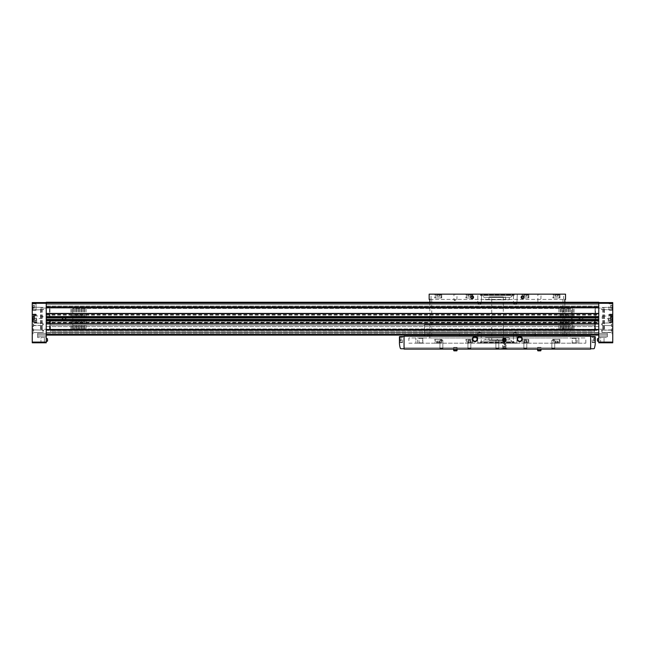 <?xml version="1.0" encoding="UTF-8"?>
<svg xmlns="http://www.w3.org/2000/svg" width="645" height="645" viewBox="0 0 645 645"><rect width="100%" height="100%" fill="white"/><g stroke="black" fill="none" stroke-linecap="round" stroke-linejoin="round"><path stroke-width="0.48" stroke-dasharray="3.23 2.42" d="M32.532 317.622L32.532 320.388L32.532 317.622M32.532 319.235L32.532 316.01L32.532 319.235L32.532 316.01L32.532 319.235L34.282 319.235L34.282 318.428L32.532 318.428L34.282 318.428L34.282 316.816L32.532 316.816L34.282 316.816L34.282 316.01L32.532 316.01L34.282 316.01L34.282 319.235L32.532 319.235M32.532 306.778L32.532 309.544L32.532 306.778M32.532 308.399L32.532 305.166L32.532 308.399L32.532 305.166L32.532 308.399L34.282 308.399L34.282 307.592L32.532 307.592L34.282 307.592L34.282 305.972L32.532 305.972L34.282 305.972L34.282 305.166L32.532 305.166L34.282 305.166L34.282 308.399L32.532 308.399M32.532 318.67L32.532 321.75L32.532 318.67M32.532 320.686L32.532 316.655L32.532 320.686L34.628 320.686L34.628 319.678L32.532 319.678L34.628 319.678L34.628 317.663L32.532 317.663L34.628 317.663L34.628 316.655L32.532 316.655M46.238 335.11L598.762 335.11L46.238 335.11L46.238 333.723L46.238 337.553L46.238 307.657L598.762 307.657L46.238 307.657L46.238 303.287L46.238 335.11L46.238 333.215L46.238 335.11L598.762 335.11L598.762 322.065L598.762 335.11L598.762 329.684L46.238 329.684L598.762 329.684L598.762 302.586L598.762 335.013L598.762 302.239L46.238 302.239L598.762 302.239L46.238 302.239L598.762 302.239L46.238 302.239L598.762 302.239L46.238 302.239L46.238 302.932L598.762 302.932M46.238 332.522L46.238 326.644L46.238 332.522L598.762 332.522L46.238 332.522M46.238 326.644L46.238 321.049L46.238 326.644L598.762 326.644L46.238 326.644M598.762 321.049L598.762 322.065L598.762 321.049L46.238 321.049L598.762 321.049M612.75 342.1L598.762 342.1L598.762 342.801L612.75 342.801L612.75 302.586L598.762 302.586L598.762 303.142L598.762 302.586L46.238 302.586L46.238 303.287L46.238 302.586L32.25 302.586L32.25 303.287L36.023 303.287L36.023 310.277L36.023 303.287L36.023 310.277L36.023 303.287L32.25 303.287L32.25 342.801L46.238 342.801L46.238 302.932M50.431 321.049L594.569 321.049L594.569 325.29L594.569 321.049L50.431 321.049L50.431 325.29L594.569 325.29L594.569 330.587L594.569 325.29L50.431 325.29L50.431 321.049M46.238 333.215L598.762 333.215L46.238 333.215M72.812 329.264L49.738 329.264L72.812 329.264L72.812 308.076L49.738 308.076L49.738 329.264L49.738 308.076L72.812 308.076L72.812 329.264M595.472 329.264L572.188 329.264L572.188 308.076L572.188 329.264L595.262 329.264L595.262 308.076L572.188 308.076L604.357 308.076L595.262 308.076L595.262 329.264L595.262 308.076L595.262 329.264L604.357 329.264L595.472 329.264L595.472 308.076M46.238 302.376L598.762 302.376L46.238 302.376M598.762 303.142L598.762 304.392L598.762 303.142L46.238 303.142L598.762 303.497L46.238 303.497L598.762 303.497L46.238 303.497L46.238 304.392L46.238 303.142L598.762 303.142M598.762 304.392L598.762 306.714L598.762 304.392L46.238 304.392L46.238 306.714L598.762 306.714L46.238 306.714L46.238 304.392L598.762 304.392M46.238 316.921L598.762 316.921M46.238 320.42L598.762 320.42M598.762 342.1L598.762 335.11M594.569 331.643L594.569 330.587L594.569 331.643L50.431 331.643L50.431 330.587L594.569 330.587L50.431 330.587L50.431 325.29L594.569 325.29L50.431 325.29L50.431 330.587L594.569 330.587L50.431 330.587L50.431 331.643L594.569 331.643M600.229 342.801L604.429 342.801L600.229 342.801L604.429 342.801L600.229 342.801L604.051 342.422L600.608 342.422L600.608 337.553L604.051 337.553L600.608 337.553L604.051 337.553L600.608 337.553L600.608 342.422L604.051 342.422L600.229 342.801M612.75 306.778L612.75 310.277L612.75 306.778M612.75 317.622L612.75 321.121L612.75 317.622M612.75 318.67L612.75 322.516L612.75 318.67M612.75 331.264L612.75 328.813L612.75 331.264M612.75 308.528L612.75 309.931L612.75 308.528M612.75 324.266L612.75 326.717L612.75 324.266M612.75 317.276L612.75 314.825L612.75 317.276M598.762 339.931L598.762 341.342L598.762 339.931M598.762 336.158L598.762 337.553L598.762 336.158L607.364 336.158L607.364 334.755L598.762 334.755L598.762 333.723L598.762 334.755L607.364 334.755L607.364 333.36L607.364 337.553L598.762 337.553L607.364 337.553L607.364 336.158L598.762 336.158M40.571 342.801L44.771 342.801L40.571 342.801L44.771 342.801L40.571 342.801L44.392 342.422L40.949 342.422L40.949 337.553L44.392 337.553L40.949 337.553L44.392 337.553L40.949 337.553L40.949 342.422L44.392 342.422L40.571 342.801M32.25 317.622L32.25 321.121L32.25 317.622M32.25 318.67L32.25 322.516L32.25 318.67M32.25 331.264L32.25 328.813L32.25 331.264M32.25 308.528L32.25 309.931L32.25 308.528M32.25 324.266L32.25 326.717L32.25 324.266M32.25 317.276L32.25 314.825L32.25 317.276M46.238 339.931L46.238 341.342L46.238 339.931M37.636 336.158L37.636 333.36L37.636 334.755L46.238 334.755L37.636 334.755L37.636 337.553L46.238 337.553L37.636 337.553L37.636 336.158L46.238 336.158L37.636 336.158M611.629 324.266L611.629 326.717L611.629 324.266M611.363 324.266L611.363 325.403L611.363 324.266M602.261 324.266L602.261 325.403L602.261 324.266M611.629 331.264L611.629 328.813L611.629 331.264M611.363 331.264L611.363 330.127L611.363 331.264M602.261 331.264L602.261 330.127L602.261 331.264M611.629 317.276L611.629 314.825L611.629 317.276M611.363 317.276L611.363 316.139L611.363 317.276M602.261 317.276L602.261 316.139L602.261 317.276M42.739 324.266L42.739 325.403L42.739 324.266M33.637 324.266L33.637 325.403L33.637 324.266M33.371 324.266L33.371 326.717L33.371 324.266M42.739 331.264L42.739 330.127L42.739 331.264M33.637 331.264L33.637 330.127L33.637 331.264M33.371 331.264L33.371 328.813L33.371 331.264M42.739 317.276L42.739 316.139L42.739 317.276M33.637 317.276L33.637 316.139L33.637 317.276M33.371 317.276L33.371 314.825L33.371 317.276M612.484 308.528L612.484 309.664L612.484 308.528M601.559 308.528L601.559 309.664L601.559 308.528M612.484 331.264L612.484 330.127L612.484 331.264M601.559 331.264L601.559 330.127L601.559 331.264M43.441 308.528L43.441 309.664L43.441 308.528M32.516 308.528L32.516 309.664L32.516 308.528M43.441 331.264L43.441 330.127L43.441 331.264M32.516 331.264L32.516 330.127L32.516 331.264M608.275 318.67L608.275 322.516L608.275 318.67M612.468 318.67L612.468 321.75L612.468 318.67M612.468 320.686L612.468 319.678L612.468 320.686L610.372 320.686L610.372 317.663L612.468 317.663L612.468 319.678L612.468 316.655L612.468 317.663L610.372 317.663L610.372 316.655L612.468 316.655M610.372 316.655L610.372 319.678L612.468 319.678L610.372 319.678L610.372 320.686M36.725 318.67L36.725 322.516L36.725 318.67M34.628 316.655L34.628 320.686M608.977 306.778L608.977 310.277L608.977 306.778M612.468 306.778L612.468 309.544L612.468 306.778M612.468 308.399L612.468 305.972L612.468 308.399L610.718 308.399L610.718 305.972L612.468 305.972L612.468 307.592L612.468 305.166L612.468 305.972L610.718 305.972L610.718 305.166L612.468 305.166L610.718 305.166L610.718 307.592L612.468 307.592L610.718 307.592L610.718 308.399L612.468 308.399M608.977 317.622L608.977 321.121L608.977 317.622M612.468 317.622L612.468 320.388L612.468 317.622M612.468 319.235L612.468 316.816L612.468 319.235L610.718 319.235L610.718 316.816L612.468 316.816L612.468 318.428L612.468 316.01L612.468 316.816L610.718 316.816L610.718 316.01L612.468 316.01L610.718 316.01L610.718 318.428L612.468 318.428L610.718 318.428L610.718 319.235L612.468 319.235M610.718 305.972L612.468 305.972L610.718 305.972L610.718 305.166L610.718 307.592L610.718 305.972M610.718 307.592L612.468 307.592L610.718 307.592L610.718 308.399L610.718 307.592M610.718 316.816L612.468 316.816L610.718 316.816L610.718 316.01L610.718 318.428L610.718 316.816M610.718 318.428L612.468 318.428L610.718 318.428L610.718 319.235L610.718 318.428M36.023 317.622L36.023 321.121L36.023 317.622M34.282 307.592L32.532 307.592L34.282 307.592L34.282 305.972L32.532 305.972L34.282 305.972L34.282 305.166L34.282 307.592M34.282 318.428L32.532 318.428L34.282 318.428L34.282 316.816L32.532 316.816L34.282 316.816L34.282 316.01L34.282 318.428M579 318.67A1.927 1.927 0 0 0 581.887 320.339A1.927 1.927 0 0 0 581.887 317.001A1.927 1.927 0 0 0 579 318.67M571.414 328.918L72.812 328.918L572.188 328.918L572.188 308.423L572.188 328.918L571.414 328.918L571.414 308.423L72.812 308.423L72.812 328.918L72.812 308.423L571.414 308.423M62.146 318.67A1.927 1.927 0 0 0 65.032 320.339A1.927 1.927 0 0 0 65.032 317.001A1.927 1.927 0 0 0 62.146 318.67M49.738 329.264L49.738 308.076L40.643 308.076L49.738 308.076L49.738 329.264L40.643 329.264L49.738 329.264M73.586 328.918L73.586 308.423M570.156 328.918L570.156 308.423M569.809 328.918L569.809 308.423M568.551 328.918L568.551 308.423M568.197 328.918L568.197 308.423M566.939 328.918L566.939 308.423M566.592 328.918L566.592 308.423M565.334 328.918L565.334 308.423M564.98 328.918L564.98 308.423M563.722 328.918L563.722 308.423M563.375 328.918L563.375 308.423M562.118 328.918L562.118 308.423M561.763 328.918L561.763 308.423M560.505 328.918L560.505 308.423M560.158 328.918L560.158 308.423M558.893 328.918L558.893 308.423M86.108 328.918L86.108 308.423M84.842 328.918L84.842 308.423M84.495 328.918L84.495 308.423M83.237 328.918L83.237 308.423M82.882 328.918L82.882 308.423M81.625 328.918L81.625 308.423M81.278 328.918L81.278 308.423M80.02 328.918L80.02 308.423M79.666 328.918L79.666 308.423M78.408 328.918L78.408 308.423M78.061 328.918L78.061 308.423M76.803 328.918L76.803 308.423M76.449 328.918L76.449 308.423M75.191 328.918L75.191 308.423M74.844 328.918L74.844 308.423M579.178 318.67A1.75 1.75 0 0 0 581.798 320.186A1.75 1.75 0 0 0 581.798 317.155A1.75 1.75 0 0 0 579.178 318.67A1.75 1.75 0 0 0 581.798 320.186A1.75 1.75 0 0 0 581.798 317.155A1.75 1.75 0 0 0 579.178 318.67M581.435 319.541L580.419 319.541L579.919 318.67L580.419 317.8L581.435 317.8L581.935 318.67L581.435 319.541L580.419 319.541L579.919 318.67L580.419 317.8L581.435 317.8L581.935 318.67L581.435 319.541M62.323 318.67A1.75 1.75 0 0 0 64.943 320.186A1.75 1.75 0 0 0 64.943 317.155A1.75 1.75 0 0 0 62.323 318.67A1.75 1.75 0 0 0 64.943 320.186A1.75 1.75 0 0 0 64.943 317.155A1.75 1.75 0 0 0 62.323 318.67M64.677 319.718L63.468 319.718L62.863 318.67L63.468 317.622L64.677 317.622L65.282 318.67L64.677 319.718L63.468 319.718L62.863 318.67L63.468 317.622L64.677 317.622L65.282 318.67L64.677 319.718M597.552 338.69L597.552 341.173L597.431 338.827L597.552 341.173L597.552 338.69L598.762 338.52M47.569 339.931L47.569 341.036L47.569 339.931M522.7 294.434L528.295 294.789L522.353 294.789L522.353 297.934L528.295 297.934L522.353 297.934M523.708 294.434L526.941 294.434L523.708 294.434L523.708 296.184L524.514 296.184L524.514 294.434L524.514 296.184L526.135 296.184L526.135 294.434L526.135 296.184L526.941 296.184L526.941 294.434M466.754 294.434L472.35 294.789L466.4 294.789L466.4 297.934L472.35 297.934L466.4 297.934M467.762 294.434L470.987 294.434L467.762 294.434L467.762 296.184L468.568 296.184L468.568 294.434L468.568 296.184L470.181 296.184L470.181 294.434L470.181 296.184L470.987 296.184L470.987 294.434M435.625 294.434L441.22 294.789L435.278 294.789L435.278 297.934L441.22 297.934L435.278 297.934M436.633 294.434L439.866 294.434L436.633 294.434L436.633 296.184L437.439 296.184L437.439 294.434L437.439 296.184L439.06 296.184L439.06 294.434L439.06 296.184L439.866 296.184L439.866 294.434M553.829 294.434L559.425 294.789L553.475 294.789L553.475 297.934L559.425 297.934L553.475 297.934M554.837 294.434L558.062 294.434L554.837 294.434L554.837 296.184L555.643 296.184L555.643 294.434L555.643 296.184L557.256 296.184L557.256 294.434L557.256 296.184L558.062 296.184L558.062 294.434M570.156 336.19L566.657 336.19L570.156 336.19L570.156 324.548L570.156 333.215L535.189 333.215L535.189 334.755L459.514 334.755L459.514 333.215L424.539 333.215L424.539 324.548L424.539 335.11M570.156 324.548L424.539 324.548L424.539 325.29L424.539 324.548L570.156 324.548L570.156 331.643L570.156 324.548L424.539 324.548L570.156 324.548M566.657 336.19L566.657 333.215L535.189 333.215L535.189 334.755L459.514 334.755L459.514 333.215L424.539 333.215L424.539 336.19L428.038 336.19L424.539 336.19M590.651 336.19L404.052 336.19L404.052 349.098L404.052 347.905L404.052 349.098L590.651 349.098L404.052 349.098L590.651 349.098L590.651 336.19M535.189 336.19L459.514 336.19L459.514 334.868L535.189 334.868L535.189 336.19L459.514 336.19M459.514 335.11L535.189 335.11M570.156 334.868L566.657 334.755L570.156 334.868M566.657 335.11L566.657 333.215L570.156 333.215L570.156 335.11M424.539 334.868L428.038 334.755L424.539 334.868M424.539 330.587L424.539 325.29L424.539 331.643L424.539 330.587L570.156 330.587L424.539 330.587M522.176 340.504L522.176 337.682L519.733 336.263L517.282 337.682L517.282 340.504L519.733 341.923L522.176 340.504M477.413 340.504L477.413 337.682L474.97 336.263L472.519 337.682L472.519 340.504L474.97 341.923L477.413 340.504M399.715 338.585L399.715 341.003L399.715 338.585L399.715 341.003L399.715 338.585L401.182 338.585L401.182 339.189L399.715 339.189L401.182 339.189L401.182 338.585L399.715 338.585M399.715 339.794L399.715 341.963L399.715 339.794M501.544 349.098L507.139 349.098L501.544 349.098L501.544 348.679L507.139 348.679L501.544 348.679M551.169 349.098L555.434 349.098L551.169 349.098M523.192 349.098L527.457 349.098L523.192 349.098M439.261 349.098L443.534 349.098L439.261 349.098M467.238 349.098L471.503 349.098L467.238 349.098M495.215 349.098L499.48 349.098L495.215 349.098M453.637 349.098L457.136 349.098L453.637 349.098L457.136 349.098L453.637 349.098L453.637 347.349L457.136 347.349L453.637 347.349L457.136 347.349L453.637 347.349L453.637 349.098L453.637 347.905L457.136 347.905L453.637 347.905L457.136 347.905L453.637 347.905L453.637 350.283L457.136 350.283L453.637 350.283L453.959 350.84L456.813 350.84M537.567 349.098L541.058 349.098L537.567 349.098L541.058 349.098L537.567 349.098L537.567 347.349L541.058 347.349L537.567 347.349L541.058 347.349L537.567 347.349L537.567 349.098L537.567 347.905L541.058 347.905L537.567 347.905L541.058 347.905L537.567 347.905L537.567 350.283L541.058 350.283L537.567 350.283L537.89 350.84L540.736 350.84L537.89 350.84L540.736 350.84L541.058 350.283L537.567 350.283M408.874 343.188L415.872 343.188L415.872 337.94L415.872 343.188L585.821 343.188L408.874 343.188L408.874 337.94L585.821 337.94L408.874 337.94M590.651 347.905L404.052 347.905L590.651 347.905L590.651 348.743L590.651 347.905M590.651 336.505L590.651 348.743L593.706 348.743A0.701 0.701 0 0 0 594.368 348.26A18.181 18.181 0 0 0 595.262 342.624L595.262 336.642L590.651 336.505L590.651 348.743M404.052 348.743L404.052 336.505L399.432 336.642L399.432 342.624A18.181 18.181 0 0 0 400.327 348.26A0.701 0.701 0 0 0 400.997 348.743L404.052 348.743L404.052 336.505M595.262 339.794L595.262 342.592L595.262 339.794M399.432 339.794L399.432 342.592L399.432 339.794M495.602 348.816L499.101 348.816L495.602 348.816L499.101 348.816L495.602 348.816L498.795 348.51L495.9 348.51L495.9 340.286L498.795 340.286L495.9 340.286L498.795 340.286L495.9 340.286L495.9 348.51L498.795 348.51L495.602 348.816M497.351 339.447L498.795 340.286L497.351 339.447L495.9 340.286L497.351 339.447M467.625 348.816L471.124 348.816L467.625 348.816L471.124 348.816L467.625 348.816L470.818 348.51L467.931 348.51L467.931 340.286L470.818 340.286L467.931 340.286L470.818 340.286L467.931 340.286L467.931 348.51L470.818 348.51L467.625 348.816M469.375 339.447L470.818 340.286L469.375 339.447L467.931 340.286L469.375 339.447M439.648 348.816L443.147 348.816L439.648 348.816L443.147 348.816L439.648 348.816L442.841 348.51L439.954 348.51L439.954 340.286L442.841 340.286L439.954 340.286L442.841 340.286L439.954 340.286L439.954 348.51L442.841 348.51L439.648 348.816M441.398 339.447L442.841 340.286L441.398 339.447L439.954 340.286L441.398 339.447M523.579 348.816L527.07 348.816L523.579 348.816L527.07 348.816L523.579 348.816L526.772 348.51L523.877 348.51L523.877 340.286L526.772 340.286L523.877 340.286L526.772 340.286L523.877 340.286L523.877 348.51L526.772 348.51L523.579 348.816M525.328 339.447L526.772 340.286L525.328 339.447L523.877 340.286L525.328 339.447M551.556 348.816L555.047 348.816L551.556 348.816L555.047 348.816L551.556 348.816L554.748 348.51L551.854 348.51L551.854 340.286L554.748 340.286L551.854 340.286L554.748 340.286L551.854 340.286L551.854 348.51L554.748 348.51L551.556 348.816M553.305 339.447L554.748 340.286L553.305 339.447L551.854 340.286L553.305 339.447M594.988 339.794L594.988 341.963L594.988 339.794M594.988 340.399L594.988 338.585L594.988 341.003L594.988 340.399L593.513 340.399L593.513 339.189L594.988 339.189L594.988 338.585L594.988 339.189L593.513 339.189L593.513 338.585L594.988 338.585L593.513 338.585L593.513 340.399L594.988 340.399L593.513 340.399L593.513 341.003L594.988 341.003L593.513 341.003L593.513 339.189L594.988 339.189L593.513 339.189L593.513 338.585L593.513 340.399L594.988 340.399M592.191 339.794L592.191 342.592L592.191 339.794M402.512 339.794L402.512 342.592L402.512 339.794M593.513 340.399L593.513 341.003L593.513 340.399M401.182 340.399L399.715 340.399L401.182 340.399L401.182 339.189L401.182 341.003L399.715 341.003L401.182 341.003L401.182 340.399L399.715 340.399L401.182 340.399L401.182 339.189L399.715 339.189L401.182 339.189L401.182 338.585L401.182 340.399M502.898 340.004A1.443 1.443 0 0 0 505.067 341.253A1.443 1.443 0 0 0 505.067 338.754A1.443 1.443 0 0 0 502.898 340.004A1.443 1.443 0 0 0 505.067 341.253A1.443 1.443 0 0 0 505.067 338.754A1.443 1.443 0 0 0 502.898 340.004M502.898 348.679L505.793 348.679L502.898 348.679L502.898 343.777L505.793 343.777L502.898 343.777M570.156 325.29L424.539 325.29L570.156 325.29M570.156 331.643L424.539 331.643L570.156 331.643M428.038 336.19L428.038 333.215L424.539 333.215L428.038 333.215L428.038 335.11M424.539 334.755L428.038 334.755L424.539 334.755M566.657 334.755L570.156 334.755L566.657 334.755M578.831 343.188L578.831 337.94L578.831 343.188M434.754 343.188L441.744 343.188L434.754 343.188L434.754 339.407L441.744 339.407L434.754 339.407M465.875 343.188L472.874 343.188L465.875 343.188L465.875 339.407L472.874 339.407L465.875 339.407M521.829 343.188L528.819 343.188L521.829 343.188L521.829 339.407L528.819 339.407L521.829 339.407M552.95 343.188L559.949 343.188L552.95 343.188L552.95 339.407L559.949 339.407L552.95 339.407M480.211 343.188L514.484 343.188L480.211 343.188L514.138 342.834L480.565 342.834L480.565 341.713L514.138 341.713L480.565 341.713L514.138 341.713L480.565 341.713L480.565 342.414L514.138 342.414L480.565 342.414M513.089 343.188L517.282 343.188L513.089 343.188L517.282 343.188L513.089 343.188L516.903 342.809L513.468 342.809L513.468 333.046L516.903 333.046L513.468 333.046L516.903 333.046L513.468 333.046L513.468 342.809L516.903 342.809L513.089 343.188M477.413 343.188L481.613 343.188L477.413 343.188L481.613 343.188L477.413 343.188L481.235 342.809L477.792 342.809L477.792 333.046L481.235 333.046L477.792 333.046L481.235 333.046L477.792 333.046L477.792 342.809L481.235 342.809L477.413 343.188M571.833 343.188L576.033 343.188L571.833 343.188L576.033 343.188L571.833 343.188L575.654 342.809L572.212 342.809L572.212 338.319L575.654 338.319L571.833 337.94L576.033 337.94L571.833 337.94L576.033 337.94L571.833 337.94L575.654 338.319L572.212 338.319L572.212 342.809L575.654 342.809L571.833 343.188M418.669 343.188L422.862 343.188L418.669 343.188L422.862 343.188L418.669 343.188L422.483 342.809L419.048 342.809L419.048 338.319L422.483 338.319L418.669 337.94L422.862 337.94L418.669 337.94L422.862 337.94L418.669 337.94L422.483 338.319L419.048 338.319L419.048 342.809L422.483 342.809L418.669 343.188M429.86 336.19L429.86 337.94L564.843 337.94L429.86 337.94L429.86 299.401L564.843 299.401L564.843 336.19M564.843 302.239L564.843 335.11M429.86 302.239L429.86 335.11M429.159 299.401L429.159 294.16L565.544 294.16L565.544 299.401M429.86 299.401L564.843 299.401M537.567 294.16L541.058 294.16L537.567 294.16L540.76 294.459L537.865 294.459L537.865 302.553L540.76 302.553L537.865 302.553L539.317 303.384L540.76 302.553L541.058 294.16M453.637 294.16L457.136 294.16L453.637 294.16L456.829 294.459L453.943 294.459L453.943 300.102L456.829 300.102L453.943 300.102L455.386 300.933L456.829 300.102L457.136 294.16M434.754 294.16L441.744 294.16L434.754 294.16L434.754 297.934L441.744 297.934L434.754 297.934M465.875 294.16L472.874 294.16L465.875 294.16L465.875 297.934L472.874 297.934L465.875 297.934M521.829 294.16L528.819 294.16L521.829 294.16L521.829 297.934L528.819 297.934L521.829 297.934M552.95 294.16L559.949 294.16L552.95 294.16L552.95 297.934L559.949 297.934L552.95 297.934M480.211 294.16L514.484 294.16L480.211 294.16L514.138 294.507L480.565 294.507L480.565 295.628L514.138 295.628L480.565 295.628L514.138 295.628L480.565 295.628L480.565 294.926L514.138 294.926L480.565 294.926M513.089 294.16L517.282 294.16L513.089 294.16M477.413 294.16L481.613 294.16L477.413 294.16M515.186 332.054L516.903 333.046L515.186 332.054L513.468 333.046L515.186 332.054M479.517 332.054L481.235 333.046L479.517 332.054L477.792 333.046L479.517 332.054M513.468 303.601L516.903 303.601L513.468 303.601L513.468 294.539L513.468 303.601L516.903 303.601L513.468 303.601L515.186 304.593L513.468 303.601M477.792 303.601L481.235 303.601L477.792 303.601L477.792 294.539L477.792 303.601L481.235 303.601L477.792 303.601L479.517 304.593L477.792 303.601M482.315 341.713L512.388 341.713L482.315 341.713L484.129 339.899L510.566 339.899L484.129 339.899M485.459 339.899L509.236 339.899L485.459 339.899L485.459 337.593L509.236 337.593L485.459 337.593M488.958 337.593L505.745 337.593L488.958 337.593L488.958 340.036L505.745 340.036L489.305 340.391M491.401 340.391L503.293 340.391L491.401 340.391L502.947 340.036L491.756 340.036L491.756 297.305L502.947 297.305L491.401 296.958L503.293 296.958L491.401 296.958M489.305 296.958L505.745 297.305L488.958 297.305L488.958 299.756L505.745 299.756L488.958 299.756M485.459 299.756L509.236 299.756L485.459 299.756L485.459 297.442L509.236 297.442L485.459 297.442M484.129 297.442L510.566 297.442L484.129 297.442L482.315 295.628L512.388 295.628L482.315 295.628M553.475 339.407L559.425 339.407L553.475 339.407L553.475 342.551L559.425 342.551L553.829 342.906M558.062 341.157L555.643 341.157L557.256 341.157L557.256 342.906L555.643 342.906L558.062 342.906L557.256 342.906L557.256 341.157L558.062 341.157L558.062 342.906M554.837 342.906L555.643 342.906L554.837 342.906L554.837 341.157L555.643 341.157L555.643 342.906L555.643 341.157L554.837 341.157M522.353 339.407L528.295 339.407L522.353 339.407L522.353 342.551L528.295 342.551L522.7 342.906M526.941 341.157L524.514 341.157L526.135 341.157L526.135 342.906L524.514 342.906L526.941 342.906L526.135 342.906L526.135 341.157L526.941 341.157L526.941 342.906M523.708 342.906L524.514 342.906L523.708 342.906L523.708 341.157L524.514 341.157L524.514 342.906L524.514 341.157L523.708 341.157M466.4 339.407L472.35 339.407L466.4 339.407L466.4 342.551L472.35 342.551L466.754 342.906M470.987 341.157L468.568 341.157L470.181 341.157L470.181 342.906L468.568 342.906L470.987 342.906L470.181 342.906L470.181 341.157L470.987 341.157L470.987 342.906M467.762 342.906L468.568 342.906L467.762 342.906L467.762 341.157L468.568 341.157L468.568 342.906L468.568 341.157L467.762 341.157M435.278 339.407L441.22 339.407L435.278 339.407L435.278 342.551L441.22 342.551L435.625 342.906M439.866 341.157L437.439 341.157L439.06 341.157L439.06 342.906L437.439 342.906L439.866 342.906L439.06 342.906L439.06 341.157L439.866 341.157L439.866 342.906M436.633 342.906L437.439 342.906L436.633 342.906L436.633 341.157L437.439 341.157L437.439 342.906L437.439 341.157L436.633 341.157M558.062 296.184L554.837 296.184M439.866 296.184L436.633 296.184M470.987 296.184L467.762 296.184M526.941 296.184L523.708 296.184M523.659 297.305A1.137 1.137 0 0 1 522.531 298.442A1.137 1.137 0 0 1 521.394 297.305A1.137 1.137 0 0 1 522.531 296.168A1.137 1.137 0 0 1 523.659 297.305M473.301 297.305A1.137 1.137 0 0 1 472.172 298.442A1.137 1.137 0 0 1 471.035 297.305A1.137 1.137 0 0 1 472.172 296.168A1.137 1.137 0 0 1 473.301 297.305M537.89 347.349L540.736 347.349L537.89 347.349L537.567 347.905L537.89 347.349L540.736 347.349L537.89 347.349M453.959 347.349L456.813 347.349L453.959 347.349L453.637 347.905L453.959 347.349L456.813 347.349L453.959 347.349M457.136 349.098L456.813 347.349L457.136 350.283L453.637 350.283M502.592 340.004A1.75 1.75 0 0 1 505.22 338.488A1.75 1.75 0 0 1 505.22 341.519A1.75 1.75 0 0 1 502.592 340.004A1.75 1.75 0 0 1 505.22 338.488A1.75 1.75 0 0 1 505.22 341.519A1.75 1.75 0 0 1 502.592 340.004M503.116 340.004A1.226 1.226 0 0 1 504.954 338.939A1.226 1.226 0 0 1 504.954 341.06A1.226 1.226 0 0 1 503.116 340.004M503.334 348.679L504.85 348.679L503.334 348.679L503.334 346.575M505.349 348.679L503.842 348.679L505.349 348.679L505.349 346.575M504.342 348.679L505.753 348.679L504.342 348.679M504.342 348.332L506.091 348.332L504.342 348.332M504.342 345.002L506.091 345.002L504.342 345.002M504.342 344.478L505.567 344.478L504.342 344.478M504.85 346.575L504.85 348.679L504.85 346.575L503.842 346.575L503.842 348.679L503.584 346.575L504.85 346.575M504.342 346.575L505.22 346.575L504.342 346.575M46.238 306.956L598.762 306.956M46.238 322.065L598.762 322.065L46.238 322.065M46.238 334.408L598.762 334.408M46.238 330.385L598.762 330.385M46.238 329.474L598.762 329.474M46.238 307.867L598.762 307.867M46.238 306.093L598.762 306.093L46.238 306.093M46.238 302.586L598.762 302.586M46.238 316.574L598.762 316.574M46.238 315.115L598.762 315.115M46.238 314.744L598.762 314.744M46.238 316.445L598.762 316.445M46.238 320.896L598.762 320.896M46.238 322.605L598.762 322.605M46.238 322.234L598.762 322.234M46.238 320.767L598.762 320.767M612.75 303.287L598.762 303.287M32.25 342.1L46.238 342.1M32.25 303.287L46.238 303.287M607.364 334.755L598.762 334.755L607.364 334.755M37.636 334.755L46.238 334.755L37.636 334.755M612.049 318.67L612.049 322.169L612.049 318.67M32.951 318.67L32.951 322.169L32.951 318.67M612.258 306.778L612.258 309.753L612.258 306.778M612.258 317.622L612.258 320.597L612.258 317.622M32.742 306.778L32.742 309.753L32.742 306.778M32.742 317.622L32.742 320.597L32.742 317.622M595.053 329.264L595.053 308.076M574.082 329.264L574.082 308.076M602.559 329.264L602.559 308.076M603.575 329.264L603.575 308.076M604.357 329.264L604.357 308.076L604.357 329.264M603.93 329.264L603.93 308.076M573.074 329.264L573.074 308.076M49.947 329.264L49.947 308.076M70.918 329.264L70.918 308.076M71.926 329.264L71.926 308.076M49.528 329.264L49.528 308.076M41.07 329.264L41.07 308.076M40.643 329.264L40.643 308.076L40.643 329.264M41.425 329.264L41.425 308.076M42.441 329.264L42.441 308.076M47.448 341.173L47.448 338.69M585.821 343.188L585.821 337.94M594.706 339.794L594.706 337.343L594.706 339.794M399.997 339.794L399.997 337.343L399.997 339.794M417.565 343.188L417.565 337.94M577.13 343.188L577.13 337.94M431.747 299.401L431.747 337.94M562.948 299.401L562.948 337.94M431.045 299.401L431.045 294.16M563.657 299.401L563.657 294.16M46.238 314.591L598.762 314.591M46.238 322.758L598.762 322.758M607.364 333.36L598.762 333.36L607.364 333.36M37.636 333.36L46.238 333.36L37.636 333.36M604.051 342.422L604.051 337.553L604.051 342.422M44.392 342.422L44.392 337.553L44.392 342.422M612.75 321.815L611.629 321.815M612.75 326.717L611.629 326.717M611.629 322.871L602.261 323.129L601.608 324.266L602.261 325.403L611.629 325.669L602.261 325.403L601.608 324.266L602.261 323.129L611.629 322.871L602.261 323.129L601.608 324.266L602.261 325.403L611.629 325.669M612.75 328.813L611.629 328.813M612.75 333.707L611.629 333.707M611.629 329.861L602.261 330.127L601.608 331.264L602.261 332.393L611.629 332.659M608.275 314.825L611.629 314.825M612.75 319.718L611.629 319.718M611.629 315.873L602.261 316.139L601.608 317.276L602.261 318.404L611.629 318.67M33.371 325.669L42.739 325.403L33.637 325.403L42.739 325.403L43.392 324.266L42.739 323.129L43.392 324.266L42.739 325.403L43.392 324.266L42.739 323.129L33.371 322.871M33.371 321.815L32.25 321.815M33.371 326.717L32.25 326.717M33.371 332.659L42.739 332.393L43.392 331.264L42.739 330.127L33.371 329.861M33.371 328.813L32.25 328.813M33.371 333.707L32.25 333.707M42.739 323.129L33.637 323.129L42.739 323.129M33.371 318.67L42.739 318.404L43.392 317.276L42.739 316.139L33.371 315.873M33.371 314.825L36.725 314.825M33.371 319.718L32.25 319.718M612.484 309.664L601.559 309.664L612.484 309.664M612.484 307.399L601.559 307.399L612.484 307.399M612.484 332.393L601.559 332.393L612.484 332.393M612.484 330.127L601.559 330.127L612.484 330.127M43.441 307.399L32.25 307.133L43.441 307.399M43.441 309.664L32.25 309.931L43.441 309.664M43.441 330.127L32.25 329.861L43.441 330.127M43.441 332.393L32.25 332.659L43.441 332.393M612.75 322.516L608.275 322.516M612.468 315.59L608.275 315.171M612.468 321.75L608.275 322.169M36.725 322.169L32.532 321.75M36.725 315.171L32.532 315.59M36.725 322.516L32.25 322.516M612.75 310.277L608.977 310.277L612.75 310.277M612.258 303.811L608.977 303.811L612.258 303.811M612.258 309.753L608.977 309.753L612.258 309.753M612.75 314.123L608.977 314.123L612.75 314.123M612.75 321.121L608.977 321.121L612.75 321.121M612.258 314.647L608.977 314.647L612.258 314.647M612.258 320.597L608.977 320.597L612.258 320.597M32.742 309.753L36.023 309.753L32.742 309.753M32.742 303.811L36.023 303.811L32.742 303.811M36.023 310.277L32.25 310.277L36.023 310.277M32.742 320.597L36.023 320.597L32.742 320.597M32.742 314.647L36.023 314.647L32.742 314.647M36.023 314.123L32.25 314.123L36.023 314.123M36.023 321.121L32.25 321.121L36.023 321.121M597.552 341.173L598.762 341.342M541.058 349.098L541.058 350.283M498.795 348.51L498.795 340.286L498.795 348.51M470.818 348.51L470.818 340.286L470.818 348.51M442.841 348.51L442.841 340.286L442.841 348.51M526.772 348.51L526.772 340.286L526.772 348.51M554.748 348.51L554.748 340.286L554.748 348.51M594.706 342.237L592.191 342.237L594.706 342.237M594.706 337.343L592.191 337.343L594.706 337.343M592.191 342.592L595.262 342.592L592.191 342.592M592.191 336.996L595.262 336.996L592.191 336.996M399.432 342.592L402.512 342.592L399.432 342.592M399.432 336.996L402.512 336.996L399.432 336.996M399.997 342.237L402.512 342.237L399.997 342.237M399.997 337.343L402.512 337.343L399.997 337.343M507.139 349.098L507.139 348.679M505.793 348.679L505.793 343.777M575.654 342.809L576.033 343.188L576.033 337.94L575.654 342.809M422.483 342.809L422.862 343.188L422.862 337.94L422.483 342.809M516.903 342.809L516.903 333.046L516.903 342.809M481.235 342.809L481.235 333.046L481.235 342.809M515.186 304.593L516.903 303.601L517.282 294.16L516.903 303.601L515.186 304.593M479.517 304.593L481.235 303.601L481.613 294.16L481.235 303.601L479.517 304.593M514.138 342.414L514.484 343.188M510.566 339.899L512.388 341.713M509.236 339.899L509.236 337.593M505.39 340.391L505.745 337.593M503.293 296.958L503.293 340.391M505.39 296.958L505.745 299.756M509.236 299.756L509.236 297.442M510.566 297.442L512.388 295.628M514.138 294.926L514.484 294.16M559.949 343.188L559.949 339.407M559.07 342.906L559.425 339.407M528.819 343.188L528.819 339.407M527.949 342.906L528.295 339.407M472.874 343.188L472.874 339.407M471.995 342.906L472.35 339.407M441.744 343.188L441.744 339.407M440.874 342.906L441.22 339.407M559.425 297.934L559.07 294.434M559.949 297.934L559.949 294.16M528.295 297.934L527.949 294.434M528.819 297.934L528.819 294.16M472.35 297.934L471.995 294.434M472.874 297.934L472.874 294.16M441.22 297.934L440.874 294.434M441.744 297.934L441.744 294.16M540.736 347.349L541.058 347.905L540.736 347.349M505.753 348.679L506.091 345.002L505.567 344.478M502.939 348.679L502.592 345.002L503.116 344.478M505.22 346.575L504.342 346.075L503.471 346.575"/><path stroke-width="0.97" d="M46.238 302.932L598.762 302.932L598.762 302.239L46.238 302.239L46.238 316.921L598.762 316.921L598.762 342.801L612.75 342.801L612.75 342.1L598.762 342.1M598.762 302.932L598.762 316.921M46.238 316.921L46.238 342.801L32.25 342.801L32.25 342.1L46.238 342.1M46.238 329.756L598.762 329.756M46.238 323.677L598.762 323.677M46.238 313.672L598.762 313.672M46.238 307.584L598.762 307.584M46.238 335.11L598.762 335.11M46.238 307.826L598.762 307.826M46.238 313.422L598.762 313.422M46.238 320.42L598.762 320.42M46.238 323.919L598.762 323.919M46.238 329.514L598.762 329.514M612.75 342.1L612.75 302.586L598.762 302.586M32.25 342.1L32.25 302.586L46.238 302.586M597.552 341.173L597.552 338.69L597.431 341.036L597.431 338.827L597.431 341.036L598.762 341.342M47.569 339.931L47.569 341.036L47.569 339.931M590.651 336.19L404.052 336.19L404.052 349.098L590.651 349.098L590.651 336.19M535.189 335.11L535.189 336.19M459.514 336.19L459.514 335.11M570.156 335.11L570.156 336.19M424.539 335.11L424.539 336.19M502.592 340.004A1.75 1.75 0 0 0 505.22 341.519A1.75 1.75 0 0 0 505.22 338.488A1.75 1.75 0 0 0 502.592 340.004M590.651 348.743L593.706 348.743A0.701 0.701 0 0 0 594.368 348.26A18.181 18.181 0 0 0 595.262 342.624L595.262 336.642L590.651 336.505M404.052 336.505L399.432 336.642L399.432 342.624A18.181 18.181 0 0 0 400.327 348.26A0.701 0.701 0 0 0 400.997 348.743L404.052 348.743M522.176 340.504L522.176 337.682L519.733 336.263L517.282 337.682L517.282 340.504L519.733 341.923L522.176 340.504M521.829 339.093A2.096 2.096 0 0 1 519.733 341.189A2.096 2.096 0 0 1 517.629 339.093A2.096 2.096 0 0 1 519.733 336.996A2.096 2.096 0 0 1 521.829 339.093M477.413 340.504L477.413 337.682L474.97 336.263L472.519 337.682L472.519 340.504L474.97 341.923L477.413 340.504M477.066 339.093A2.096 2.096 0 0 1 474.97 341.189A2.096 2.096 0 0 1 472.874 339.093A2.096 2.096 0 0 1 474.97 336.996A2.096 2.096 0 0 1 477.066 339.093M566.657 335.11L566.657 336.19M428.038 335.11L428.038 336.19M564.843 299.401L565.544 299.401L564.843 299.401L564.843 302.239M564.843 335.11L564.843 336.19M473.567 297.305A1.395 1.395 0 0 1 471.471 298.514A1.395 1.395 0 0 1 471.471 296.095A1.395 1.395 0 0 1 473.567 297.305M523.925 297.305A1.395 1.395 0 0 1 521.829 298.514A1.395 1.395 0 0 1 521.829 296.095A1.395 1.395 0 0 1 523.925 297.305M565.544 299.401L565.544 294.16L429.159 294.16L429.159 299.401L429.86 299.401L429.159 299.401M429.86 299.401L429.86 302.239M429.86 335.11L429.86 336.19M523.659 297.305A1.137 1.137 0 0 1 521.958 298.288A1.137 1.137 0 0 1 521.958 296.321A1.137 1.137 0 0 1 523.659 297.305M473.301 297.305A1.137 1.137 0 0 1 471.608 298.288A1.137 1.137 0 0 1 471.608 296.321A1.137 1.137 0 0 1 473.301 297.305M541.058 350.283L537.567 350.283L537.89 350.84L540.736 350.84L541.058 349.098M537.567 350.283L537.567 349.098M456.813 350.84L457.136 350.283L453.637 350.283L453.959 350.84L456.813 350.84L457.136 349.098M453.637 350.283L453.637 349.098M504.342 341.012A1.008 1.008 0 0 1 503.471 340.504L504.342 341.012L505.22 340.504A1.008 1.008 0 0 1 504.342 341.012L503.471 340.504A1.008 1.008 0 0 1 503.471 339.496L503.471 340.504L503.471 339.496A1.008 1.008 0 0 1 504.342 338.996L503.471 339.496L504.342 338.996A1.008 1.008 0 0 1 505.22 340.504L505.22 339.496L504.342 338.996L505.22 339.496L505.22 340.504L504.342 341.012M502.939 340.004A1.403 1.403 0 0 1 505.043 338.786A1.403 1.403 0 0 1 505.043 341.221A1.403 1.403 0 0 1 502.939 340.004M503.471 340.004A0.871 0.871 0 0 1 504.777 339.246A0.871 0.871 0 0 1 504.777 340.762A0.871 0.871 0 0 1 503.471 340.004M46.238 334.408L598.762 334.408M46.238 320.767L598.762 320.767M46.238 316.574L598.762 316.574M46.238 317.929L598.762 317.929M46.238 319.412L598.762 319.412M612.75 303.287L598.762 303.287M32.25 303.287L46.238 303.287M47.448 338.69L46.238 338.52L47.448 338.69L47.448 341.173L46.238 341.342L47.448 341.173M597.552 338.69L598.762 338.52"/></g></svg>
